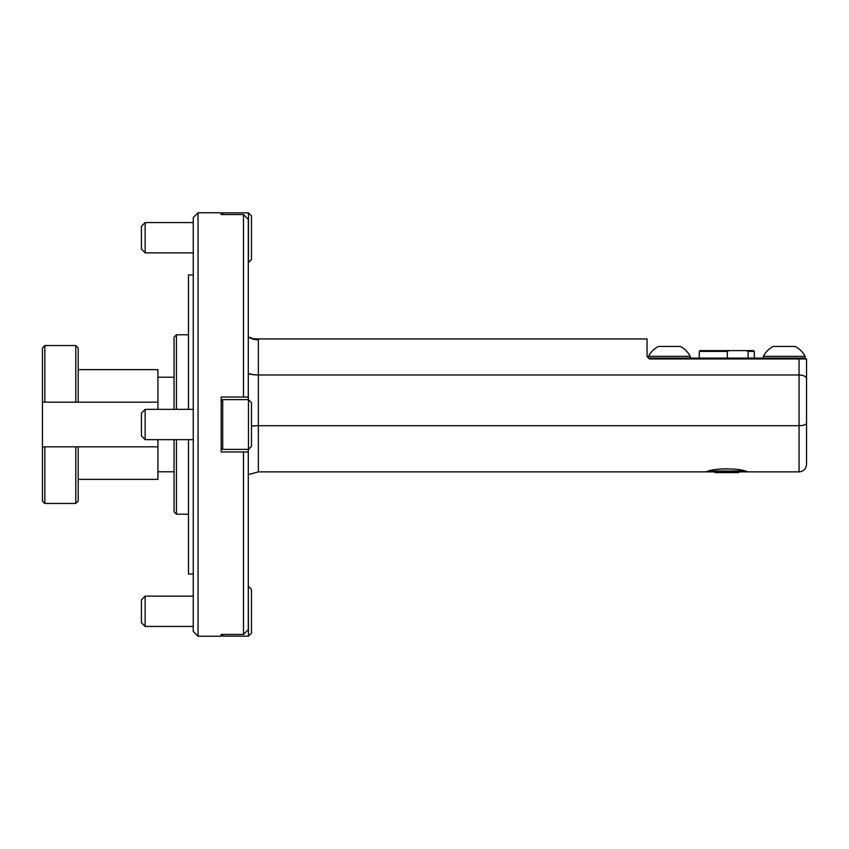 <?xml version="1.0" encoding="UTF-8"?>
<svg xmlns="http://www.w3.org/2000/svg" width="849" height="849" viewBox="0 0 849 849"><rect width="100%" height="100%" fill="white"/><g stroke="black" fill="none" stroke-linecap="round" stroke-linejoin="round"><path stroke-width="1.27" d="M248.29 337.106A19.941 19.729 180 0 0 258.34 339.791C256.005 338.634 256.005 338.634 258.34 339.791L258.34 374.961L799.058 374.961L799.058 358.947L806.55 358.947L806.55 423.152L806.55 378.665C806.104 376.415 803.61 375.184 799.058 374.961L799.058 425.699L258.34 425.699A19.941 5.083 0 0 0 251.474 426.018M741.984 470.272L745.475 471.025C737.898 468.224 715.696 468.224 708.13 471.025L711.611 470.272M721.13 468.998L726.606 468.786M734.958 469.221L737.473 469.529M706.559 471.556L747.789 471.821L745.475 471.025L708.13 471.025M806.55 423.152L806.55 464.371L806.55 423.152C806.115 424.702 803.61 425.551 799.058 425.699L799.058 471.874C803.61 471.428 806.104 468.935 806.55 464.371M649.443 358.947L647.044 356.548L649.443 358.947L806.55 358.947M249.967 337.966L253.267 338.73L248.29 336.957C256.387 340.014 250.19 338.125 256.058 338.931L647.044 338.931L647.044 356.548M145.158 222.565L145.158 252.875L141.422 249.139L141.422 226.312L145.158 222.565L193.264 222.565M248.449 212.844L251.474 215.869L251.474 259.571L248.449 262.606L248.449 212.844L222.693 212.844L222.693 214.542M222.693 212.844L221.175 214.542L243.504 214.542L243.504 397.067L248.29 397.067L248.29 399.614M145.158 596.125L145.158 626.435L141.422 622.688L141.422 599.861L145.158 596.125L193.264 596.125M222.693 634.458L222.693 636.156L248.449 636.156L248.29 586.394M248.449 586.394L251.474 589.429L251.474 633.131L248.449 636.156M198.05 636.241L193.264 631.454L193.264 217.546L198.05 212.759L198.05 636.241L221.175 636.241L221.175 634.458L222.693 636.156M145.158 409.345L145.158 439.655L141.422 435.919L141.422 413.081L145.158 409.345L193.264 409.345M222.693 434.03L222.693 449.386L248.449 449.386L248.449 399.614L222.693 399.614L222.693 434.03M248.449 399.614L251.474 402.649L251.474 446.351L248.449 449.386M221.175 634.458L243.504 634.458L248.29 629.629L248.29 449.386M198.05 212.759L221.175 212.759L221.175 214.542M248.29 397.067L248.29 219.371L243.504 214.542M243.504 397.067L221.175 397.067L221.175 451.933L243.504 451.933L243.504 634.458M248.29 451.933L243.504 451.933M188.478 439.655L188.478 574.03L193.264 574.03M193.264 274.97L188.478 274.97L188.478 409.345M176.433 439.655L176.433 514.218L174.045 511.83L174.045 439.655L174.045 471.789L157.935 471.789M157.935 377.211L174.045 377.211L174.045 409.345L174.045 337.17L176.433 334.782L176.433 409.345M44.838 345.543L44.838 402.171L42.45 402.171L42.45 347.941L44.838 345.543L75.784 345.543L75.784 402.171L44.838 402.171M75.784 345.543L78.182 347.941L78.182 402.171L75.784 402.171M78.182 369.633L157.935 369.633L157.935 402.171L78.182 402.171M75.784 446.829L44.838 446.829L44.838 503.457L75.784 503.457L75.784 446.829L78.182 446.829L78.182 501.059L75.784 503.457M78.182 446.829L157.935 446.829L157.935 479.367L78.182 479.367M157.935 446.829L157.935 439.655M157.935 409.345L157.935 402.171M44.838 503.457L42.45 501.059L42.45 446.829L44.838 446.829M42.45 402.171L42.45 446.829M799.058 471.874L739.277 471.874L738.524 472.617L715.07 472.617L714.327 471.874L258.34 471.874L248.29 474.591M795.226 358.098L795.226 358.947M658.368 346.456L680.378 346.456L658.368 346.456A23.613 23.613 0 0 0 648.487 356.347L648.487 358.098L805.117 358.098L805.117 356.357A23.613 23.613 0 0 0 795.226 346.456L773.216 346.456L795.226 346.456M648.487 356.357L690.269 356.357A23.613 23.613 0 0 0 680.378 346.456M773.216 346.456A23.613 23.613 0 0 0 763.325 356.357L805.117 356.357M699.279 351.401L700.085 350.605L729.142 350.605L727.296 351.401L699.279 351.401L699.279 358.098M746.271 350.605L753.519 350.605L754.315 351.401L748.118 351.401L746.271 350.605L729.142 350.605M727.296 358.098L727.296 351.401M748.118 358.098L748.118 351.401M248.29 373.443A19.941 11.154 180 0 0 258.34 374.961A19.941 8.437 0 0 1 248.29 373.815M258.34 374.961L258.34 425.699A19.941 8.394 0 0 0 251.474 426.219M258.34 425.699L258.34 471.874M676.95 358.947L773.216 358.575M193.264 252.875L145.158 252.875M193.264 626.435L145.158 626.435M193.264 439.655L145.158 439.655M221.175 447.869L222.693 449.386M221.175 401.131L222.693 399.614M176.433 514.218L188.478 514.218M176.433 334.782L188.478 334.782M658.368 358.098L658.368 358.947M773.216 358.098L773.216 358.947M690.269 358.098L690.269 356.357M763.325 358.098L763.325 356.357M754.315 351.401L754.315 358.098"/></g></svg>
